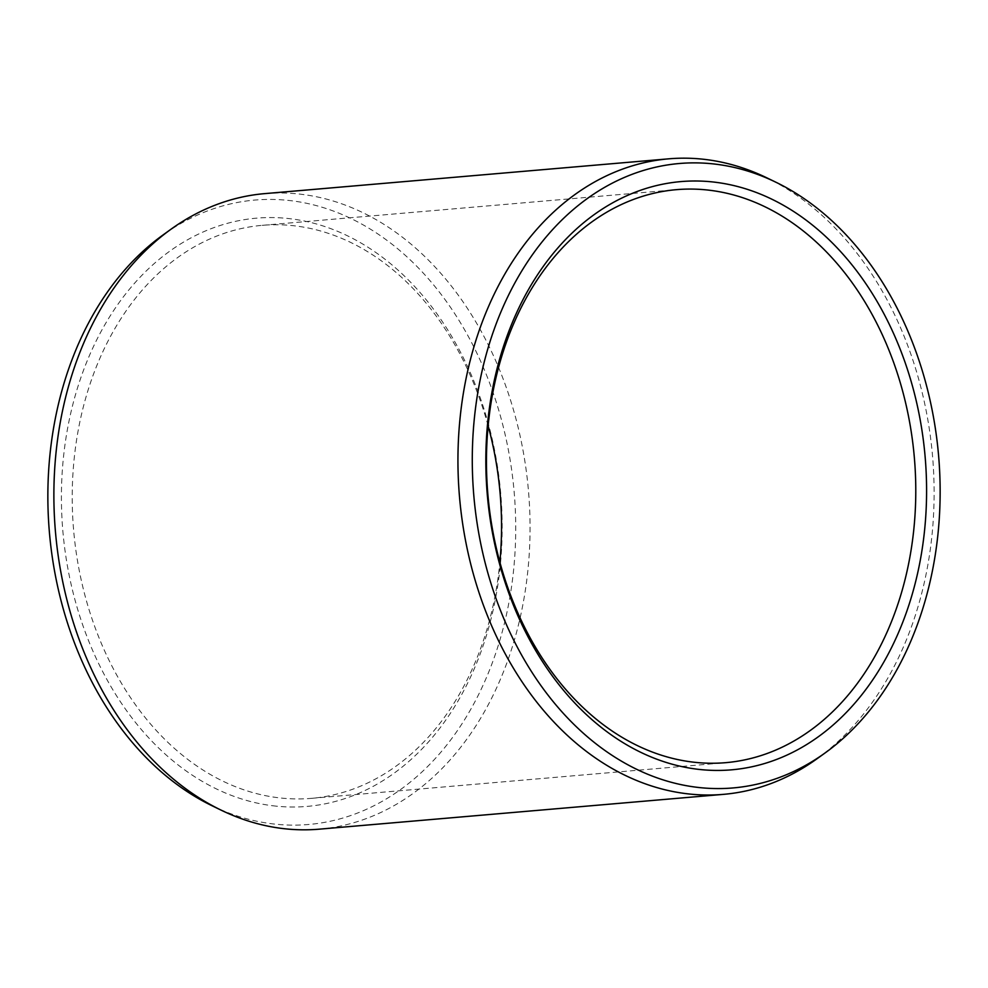 <?xml version="1.0" encoding="UTF-8"?>
<svg xmlns="http://www.w3.org/2000/svg" width="988" height="988" viewBox="0 0 988 988"><rect width="100%" height="100%" fill="white"/><g stroke="black" fill="none" stroke-linecap="round" stroke-linejoin="round"><path stroke-width="0.74" stroke-dasharray="4.94 3.71" d="M272.565 805.739A295.214 219.731 85.1 0 0 501.978 539.67A295.214 219.731 85.1 0 0 291.003 218.83A295.214 219.731 -94.9 0 0 61.602 484.898A295.214 219.731 -94.9 0 0 272.565 805.739M488.134 425.84A287.557 214.038 85.1 0 0 295.857 225.993A287.557 214.038 -94.9 0 0 262.203 225.338A287.557 214.038 -94.9 0 0 72.359 507.671A287.557 214.038 -94.9 0 0 277.9 797.687A287.557 214.038 85.1 0 0 311.553 798.341A287.557 214.038 85.1 0 0 499.866 562.16M816.99 758.784A318.939 237.392 85.1 0 0 932.549 456.221A318.939 237.392 85.1 0 0 766.947 177.889M264.599 193.636A318.939 237.392 -94.9 0 1 301.933 194.364A318.939 237.392 85.1 0 1 529.901 516.02A318.939 237.392 85.1 0 1 319.346 829.167M212.099 805.776A313.369 233.242 -94.9 0 0 271.996 823.782A313.369 233.242 85.1 0 0 515.514 541.35A313.369 233.242 85.1 0 0 291.571 200.774A313.369 233.242 -94.9 0 0 162.934 235.033M262.203 225.338L676.447 189.659M311.553 798.341L725.797 762.662"/><path stroke-width="1.48" d="M499.866 562.16A287.557 214.038 85.1 0 0 488.134 425.84M692.143 762.007A287.557 214.038 -94.9 0 1 486.602 471.992A287.557 214.038 -94.9 0 1 676.447 189.659A287.557 214.038 -94.9 0 1 710.1 190.314A287.557 214.038 85.1 0 1 915.641 480.329A287.557 214.038 85.1 0 1 725.797 762.662A287.557 214.038 85.1 0 1 692.143 762.007M696.997 769.17A295.214 219.731 85.1 0 0 926.398 503.102A295.214 219.731 85.1 0 0 715.436 182.261A295.214 219.731 -94.9 0 0 486.022 448.33A295.214 219.731 -94.9 0 0 696.997 769.17M696.429 787.226A313.369 233.242 85.1 0 0 825.066 752.967A313.369 233.242 85.1 0 0 938.6 455.703A313.369 233.242 85.1 0 0 775.901 182.224A313.369 233.242 85.1 0 0 716.004 164.218A313.369 233.242 -94.9 0 0 472.486 446.65A313.369 233.242 -94.9 0 0 696.429 787.226M723.401 794.364L319.346 829.167A318.939 237.392 85.1 0 1 282.012 828.45A318.939 237.392 -94.9 0 1 221.053 810.111A318.939 237.392 -94.9 0 1 55.452 531.779A318.939 237.392 -94.9 0 1 171.01 229.216A318.939 237.392 -94.9 0 1 264.599 193.636L668.654 158.833A318.939 237.392 -94.9 0 0 458.099 471.98A318.939 237.392 -94.9 0 0 686.067 793.636A318.939 237.392 85.1 0 0 723.401 794.364A318.939 237.392 85.1 0 0 816.99 758.784L825.066 752.967M775.901 182.224L766.947 177.889A318.939 237.392 85.1 0 0 705.988 159.55A318.939 237.392 -94.9 0 0 668.654 158.833M221.053 810.111L212.099 805.776A313.369 233.242 -94.9 0 1 49.4 532.297A313.369 233.242 -94.9 0 1 162.934 235.033L171.01 229.216"/></g></svg>
